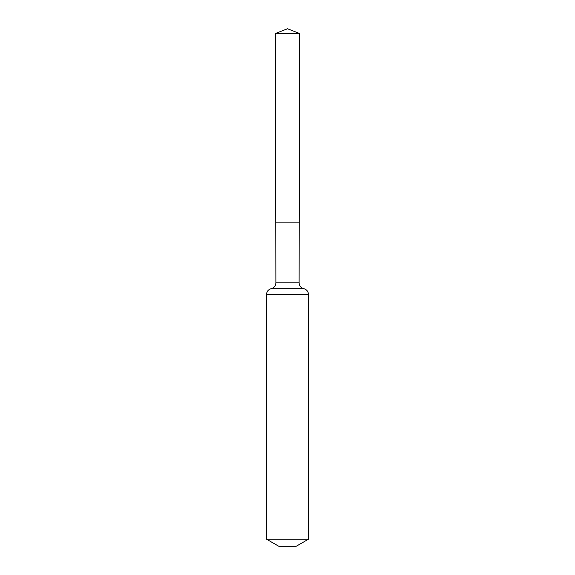 <?xml version="1.0" encoding="UTF-8"?>
<svg xmlns="http://www.w3.org/2000/svg" width="575" height="575" viewBox="0 0 575 575"><rect width="100%" height="100%" fill="white"/><g stroke="black" fill="none" stroke-linecap="round" stroke-linejoin="round"><path stroke-width="0.86" d="M299.115 282.864L299.223 222.884L275.777 222.884L275.439 33.501L299.561 33.501L299.223 222.884L275.777 222.884L275.885 282.864L299.115 282.864C299.309 285.904 300.876 287.845 303.794 288.686C306.719 289.527 308.279 291.46 308.48 294.493L308.48 539.185L296.24 546.25L278.76 546.25L266.52 539.185L308.48 539.185M287.5 222.884L299.223 222.884L299.561 33.501L287.5 28.75L275.439 33.501M266.52 539.185L266.52 294.493L308.48 294.493M266.52 294.493C266.721 291.46 268.281 289.527 271.206 288.686L303.794 288.686M271.206 288.686C274.124 287.845 275.691 285.904 275.885 282.864M287.5 28.75L299.561 33.501"/></g></svg>
